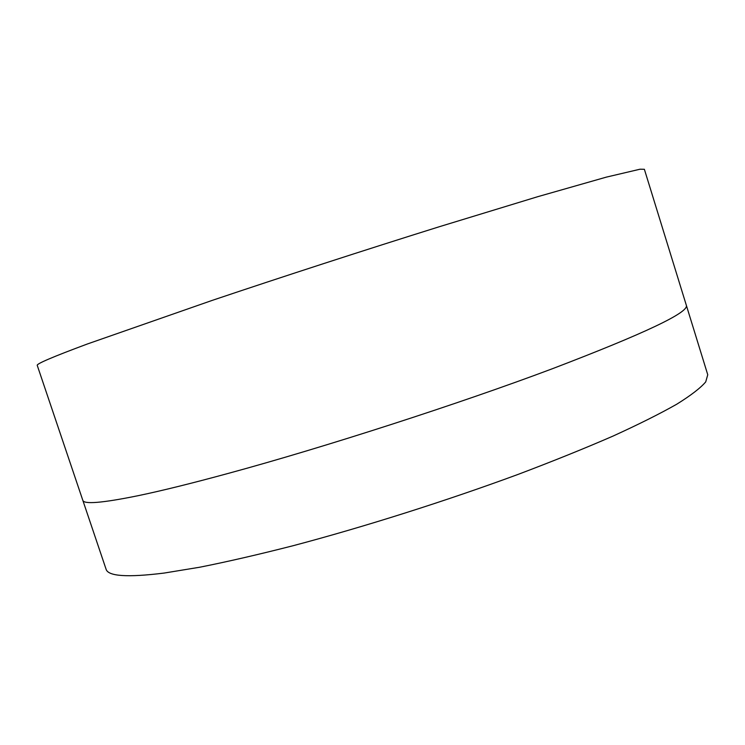 <?xml version="1.0" encoding="UTF-8"?>
<svg xmlns="http://www.w3.org/2000/svg" width="745" height="745" viewBox="0 0 745 745"><rect width="100%" height="100%" fill="white"/><g stroke="black" fill="none" stroke-linecap="round" stroke-linejoin="round"><path stroke-width="1.12" d="M686.331 305.282C689.237 312.341 644.63 333.471 552.511 368.682C459.693 403.594 324.094 447.391 228.389 473.364C191.735 483.347 161.656 490.787 138.142 495.686C102.102 503.024 83.654 504.533 82.779 500.221L106.032 569.087C107.895 576.304 127.237 577.636 164.077 573.073L199.744 567.224C227.486 561.702 258.636 554.522 293.195 545.694C364.473 526.808 446.162 500.919 518.12 474.388C553.051 461.174 584.611 448.434 612.8 436.179C638.595 424.417 659.912 413.764 676.749 404.209C690.913 395.399 700.57 387.959 705.72 381.896L707.75 374.735L686.331 305.282C689.237 312.341 644.63 333.471 552.511 368.682C459.693 403.594 324.094 447.391 228.389 473.364C191.735 483.347 161.656 490.787 138.142 495.686C102.102 503.024 83.654 504.533 82.779 500.221L37.25 365.395C36.17 363.951 52.858 356.827 87.305 344.013L212.446 300.31C282.979 276.581 365.404 249.836 439.327 226.722L537.741 196.689L606.309 177.133L640.076 169.199L644.378 169.292L686.331 305.282"/></g></svg>
